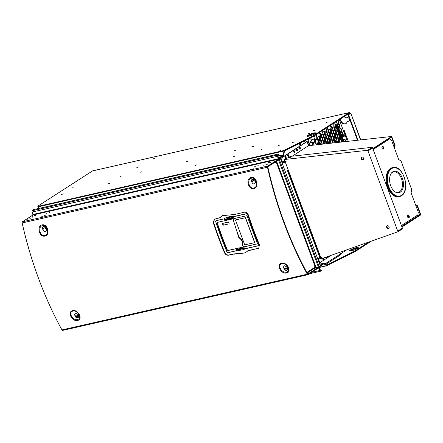 <?xml version="1.0" encoding="UTF-8"?>
<svg xmlns="http://www.w3.org/2000/svg" width="443" height="443" viewBox="0 0 443 443"><rect width="100%" height="100%" fill="white"/><g stroke="black" fill="none" stroke-linecap="round" stroke-linejoin="round"><path stroke-width="0.66" d="M318.307 143.366A1.75 1.578 -89.4 0 1 318.667 143.449L319.514 144.44M316.922 139.65A1.75 1.578 -89.4 0 1 317.282 139.728L318.129 140.719L318.196 142.181A1.75 1.578 -89.4 0 1 316.889 143.139M315.543 135.929A1.75 1.578 -89.4 0 1 315.898 136.012L316.745 136.998L316.811 138.46A1.75 1.578 -89.4 0 1 315.505 139.423M307.497 141.821A1.75 1.578 -89.4 0 1 308.278 144.988M308.882 145.542A1.75 1.578 -89.4 0 1 309.225 145.62M311.102 142.336A1.75 1.578 -89.4 0 1 312.094 145.298M309.718 138.615A1.75 1.578 -89.4 0 1 309.679 142.109M314.702 142.851A1.75 1.578 -89.4 0 1 316.125 144.85M313.323 139.135A1.75 1.578 -89.4 0 1 313.284 142.624M337.965 127.346L337.948 127.041L337.965 127.346A1.75 1.063 -102.8 0 1 337.566 127.894M342.129 138.294L342.118 138.504A1.75 1.063 -102.8 0 1 341.714 139.052M340.75 134.572L340.733 134.783A1.75 1.063 -102.8 0 1 340.329 135.331M338.458 128.404L339.349 131.067A1.75 1.063 -102.8 0 1 338.945 131.61M338.186 128.271A1.75 1.063 -102.8 0 1 338.319 128.293L338.463 128.431M319.658 140.209A1.75 1.063 -102.8 0 1 320.754 141.334A1.75 1.063 -102.8 0 1 320.416 143.554M321.042 143.931A1.75 1.063 -102.8 0 1 321.629 144.241M318.273 136.494A1.75 1.063 -102.8 0 1 319.37 137.612A1.75 1.063 -102.8 0 1 319.038 139.833M321.983 134.102A1.75 1.063 -102.8 0 1 323.074 135.226A1.75 1.063 -102.8 0 1 322.742 137.446M324.747 141.544A1.75 1.063 -102.8 0 1 325.843 142.663A1.75 1.063 -102.8 0 1 326.02 143.754M323.362 137.823A1.75 1.063 -102.8 0 1 324.459 138.947A1.75 1.063 -102.8 0 1 324.126 141.167M319.436 133.437A1.75 1.063 -102.8 0 1 320.533 134.561A1.75 1.063 -102.8 0 1 320.195 136.782M322.205 140.88A1.75 1.063 -102.8 0 1 323.296 141.998A1.75 1.063 -102.8 0 1 323.135 144.075M320.821 137.158A1.75 1.063 -102.8 0 1 321.911 138.277A1.75 1.063 -102.8 0 1 321.579 140.497M328.23 132.379A1.75 1.063 -102.8 0 1 329.326 133.504A1.75 1.063 -102.8 0 1 328.988 135.724M329.614 136.101A1.75 1.063 -102.8 0 1 330.711 137.225A1.75 1.063 -102.8 0 1 330.373 139.445M326.851 128.658A1.75 1.063 -102.8 0 1 327.942 129.782A1.75 1.063 -102.8 0 1 327.61 132.003M330.999 139.822A1.75 1.063 -102.8 0 1 332.095 140.94A1.75 1.063 -102.8 0 1 331.835 143.106M330.777 133.044A1.75 1.063 -102.8 0 1 331.868 134.168A1.75 1.063 -102.8 0 1 331.536 136.389M332.161 136.765A1.75 1.063 -102.8 0 1 333.252 137.889A1.75 1.063 -102.8 0 1 332.92 140.11M329.393 129.328A1.75 1.063 -102.8 0 1 330.489 130.447A1.75 1.063 -102.8 0 1 330.151 132.667M333.546 140.486A1.75 1.063 -102.8 0 1 334.637 141.61A1.75 1.063 -102.8 0 1 334.808 142.779M324.525 134.766A1.75 1.063 -102.8 0 1 325.622 135.89A1.75 1.063 -102.8 0 1 325.284 138.111M325.91 138.487A1.75 1.063 -102.8 0 1 327 139.611A1.75 1.063 -102.8 0 1 326.668 141.832M323.141 131.05A1.75 1.063 -102.8 0 1 324.237 132.169A1.75 1.063 -102.8 0 1 323.899 134.39M327.294 142.209A1.75 1.063 -102.8 0 1 328.385 143.333A1.75 1.063 -102.8 0 1 328.44 143.488M327.072 135.436A1.75 1.063 -102.8 0 1 328.163 136.555A1.75 1.063 -102.8 0 1 327.831 138.775M328.457 139.152A1.75 1.063 -102.8 0 1 329.548 140.276A1.75 1.063 -102.8 0 1 329.215 142.496M325.688 131.715A1.75 1.063 -102.8 0 1 326.779 132.839A1.75 1.063 -102.8 0 1 326.447 135.06M329.836 142.873A1.75 1.063 -102.8 0 1 330.495 143.255M335.644 127.601A1.75 1.063 -102.8 0 1 336.735 128.725A1.75 1.063 -102.8 0 1 336.403 130.945M337.029 131.322A1.75 1.063 -102.8 0 1 338.12 132.446A1.75 1.063 -102.8 0 1 337.787 134.666M334.26 123.885A1.75 1.063 -102.8 0 1 335.357 125.004A1.75 1.063 -102.8 0 1 335.019 127.224M338.408 135.043A1.75 1.063 -102.8 0 1 339.504 136.167A1.75 1.063 -102.8 0 1 339.172 138.388M339.792 138.764A1.75 1.063 -102.8 0 1 340.888 139.883A1.75 1.063 -102.8 0 1 340.551 142.103M331.94 129.993A1.75 1.063 -102.8 0 1 333.031 131.117A1.75 1.063 -102.8 0 1 332.699 133.332M333.319 133.714A1.75 1.063 -102.8 0 1 334.415 134.833A1.75 1.063 -102.8 0 1 334.083 137.053M330.556 126.272A1.75 1.063 -102.8 0 1 331.646 127.396A1.75 1.063 -102.8 0 1 331.314 129.616M334.703 137.43A1.75 1.063 -102.8 0 1 335.8 138.554A1.75 1.063 -102.8 0 1 335.462 140.774M336.087 141.151A1.75 1.063 -102.8 0 1 337.184 142.275A1.75 1.063 -102.8 0 1 337.256 142.508M334.482 130.657A1.75 1.063 -102.8 0 1 335.578 131.781A1.75 1.063 -102.8 0 1 335.24 134.002M335.866 134.379A1.75 1.063 -102.8 0 1 336.957 135.497A1.75 1.063 -102.8 0 1 336.625 137.718M333.097 126.936A1.75 1.063 -102.8 0 1 334.194 128.06A1.75 1.063 -102.8 0 1 333.856 130.281M337.25 138.094A1.75 1.063 -102.8 0 1 338.341 139.218A1.75 1.063 -102.8 0 1 338.009 141.439M338.635 141.815A1.75 1.063 -102.8 0 1 339.355 142.275M339.161 128.741L338.745 128.199A1.75 1.063 77.2 0 0 338.391 128.182A1.75 1.063 77.2 0 0 337.854 130.491A1.75 1.063 77.2 0 0 339.166 131.599A1.75 1.063 77.2 0 0 339.775 130.967L337.361 124.477A1.75 1.063 77.2 0 0 337.007 124.466A1.75 1.063 77.2 0 0 336.47 126.77A1.75 1.063 77.2 0 0 337.782 127.877A1.75 1.063 77.2 0 0 338.391 127.252M340.495 132.313L339.648 130.054M316.047 134.689L317.016 137.003L317.05 138.465A1.75 1.578 90.6 0 1 314.187 138.349A1.75 1.578 90.6 0 1 316.136 136.012L315.721 134.899M317.166 137.707L318.401 140.724L318.434 142.181A1.75 1.578 90.6 0 1 315.571 142.07A1.75 1.578 90.6 0 1 317.52 139.733L317.05 138.465M318.55 141.428L319.78 144.44M344.006 141.754L342.893 139.357A1.75 1.063 77.2 0 0 342.544 139.346A1.75 1.063 77.2 0 0 342.002 141.649A1.75 1.063 77.2 0 0 342.146 141.965M342.411 137.491L341.509 135.641A1.75 1.063 77.2 0 0 341.16 135.624A1.75 1.063 77.2 0 0 340.623 137.928A1.75 1.063 77.2 0 0 341.935 139.041A1.75 1.063 77.2 0 0 342.539 138.41L342.411 137.491L343.264 139.755M341.032 133.775L340.124 131.92A1.75 1.063 77.2 0 0 339.775 131.903A1.75 1.063 77.2 0 0 339.238 134.207A1.75 1.063 77.2 0 0 340.551 135.32A1.75 1.063 77.2 0 0 341.154 134.689L341.032 133.775L341.88 136.034M319.325 142.43A1.75 1.063 77.2 0 0 320.638 143.543A1.75 1.063 77.2 0 0 321.175 141.239A1.75 1.063 77.2 0 0 319.863 140.126A1.75 1.063 77.2 0 0 319.325 142.43M322.1 144.191A1.75 1.063 77.2 0 0 321.247 143.848A1.75 1.063 77.2 0 0 320.693 144.346M317.941 138.714A1.75 1.063 77.2 0 0 319.253 139.822A1.75 1.063 77.2 0 0 319.796 137.518A1.75 1.063 77.2 0 0 318.478 136.405A1.75 1.063 77.2 0 0 317.941 138.714M321.646 136.322A1.75 1.063 77.2 0 0 322.964 137.435A1.75 1.063 77.2 0 0 323.501 135.132A1.75 1.063 77.2 0 0 322.188 134.019A1.75 1.063 77.2 0 0 321.646 136.322M326.441 143.709A1.75 1.063 77.2 0 0 326.264 142.568A1.75 1.063 77.2 0 0 324.952 141.455A1.75 1.063 77.2 0 0 324.414 143.765A1.75 1.063 77.2 0 0 324.481 143.925M323.03 140.043A1.75 1.063 77.2 0 0 324.342 141.156A1.75 1.063 77.2 0 0 324.885 138.847A1.75 1.063 77.2 0 0 323.567 137.74A1.75 1.063 77.2 0 0 323.03 140.043M319.104 135.658A1.75 1.063 77.2 0 0 320.416 136.771A1.75 1.063 77.2 0 0 320.954 134.462A1.75 1.063 77.2 0 0 319.641 133.354A1.75 1.063 77.2 0 0 319.104 135.658M323.506 144.03A1.75 1.063 77.2 0 0 323.722 141.904A1.75 1.063 77.2 0 0 322.41 140.791A1.75 1.063 77.2 0 0 321.867 143.095A1.75 1.063 77.2 0 0 322.665 144.125M320.488 139.379A1.75 1.063 77.2 0 0 321.801 140.486A1.75 1.063 77.2 0 0 322.338 138.183A1.75 1.063 77.2 0 0 321.025 137.07A1.75 1.063 77.2 0 0 320.488 139.379M327.898 134.6A1.75 1.063 77.2 0 0 329.21 135.713A1.75 1.063 77.2 0 0 329.753 133.404A1.75 1.063 77.2 0 0 328.435 132.296A1.75 1.063 77.2 0 0 327.898 134.6M329.282 138.321A1.75 1.063 77.2 0 0 330.594 139.429A1.75 1.063 77.2 0 0 331.131 137.125A1.75 1.063 77.2 0 0 329.819 136.018A1.75 1.063 77.2 0 0 329.282 138.321M326.513 130.879A1.75 1.063 77.2 0 0 327.831 131.992A1.75 1.063 77.2 0 0 328.368 129.688A1.75 1.063 77.2 0 0 327.05 128.575A1.75 1.063 77.2 0 0 326.513 130.879M332.178 143.072A1.75 1.063 77.2 0 0 332.516 140.846A1.75 1.063 77.2 0 0 331.203 139.733A1.75 1.063 77.2 0 0 330.666 142.042A1.75 1.063 77.2 0 0 331.613 143.133M330.445 135.265A1.75 1.063 77.2 0 0 331.757 136.378A1.75 1.063 77.2 0 0 332.294 134.074A1.75 1.063 77.2 0 0 330.982 132.961A1.75 1.063 77.2 0 0 330.445 135.265M331.824 138.986A1.75 1.063 77.2 0 0 333.142 140.099A1.75 1.063 77.2 0 0 333.679 137.79A1.75 1.063 77.2 0 0 332.366 136.682A1.75 1.063 77.2 0 0 331.824 138.986M329.06 131.549A1.75 1.063 77.2 0 0 330.373 132.656A1.75 1.063 77.2 0 0 330.91 130.353A1.75 1.063 77.2 0 0 329.598 129.24A1.75 1.063 77.2 0 0 329.06 131.549M335.229 142.729A1.75 1.063 77.2 0 0 335.063 141.511A1.75 1.063 77.2 0 0 333.745 140.403A1.75 1.063 77.2 0 0 333.208 142.707A1.75 1.063 77.2 0 0 333.313 142.945M324.193 136.987A1.75 1.063 77.2 0 0 325.505 138.1A1.75 1.063 77.2 0 0 326.042 135.796A1.75 1.063 77.2 0 0 324.73 134.683A1.75 1.063 77.2 0 0 324.193 136.987M325.577 140.708A1.75 1.063 77.2 0 0 326.89 141.821A1.75 1.063 77.2 0 0 327.427 139.512A1.75 1.063 77.2 0 0 326.114 138.404A1.75 1.063 77.2 0 0 325.577 140.708M322.809 133.271A1.75 1.063 77.2 0 0 324.121 134.379A1.75 1.063 77.2 0 0 324.664 132.075A1.75 1.063 77.2 0 0 323.346 130.962A1.75 1.063 77.2 0 0 322.809 133.271M328.878 143.438A1.75 1.063 77.2 0 0 328.811 143.233A1.75 1.063 77.2 0 0 327.499 142.125A1.75 1.063 77.2 0 0 326.79 143.67M326.735 137.657A1.75 1.063 77.2 0 0 328.053 138.764A1.75 1.063 77.2 0 0 328.59 136.461A1.75 1.063 77.2 0 0 327.277 135.348A1.75 1.063 77.2 0 0 326.735 137.657M328.119 141.372A1.75 1.063 77.2 0 0 329.431 142.485A1.75 1.063 77.2 0 0 329.974 140.182A1.75 1.063 77.2 0 0 328.656 139.069A1.75 1.063 77.2 0 0 328.119 141.372M325.35 133.936A1.75 1.063 77.2 0 0 326.668 135.043A1.75 1.063 77.2 0 0 327.205 132.739A1.75 1.063 77.2 0 0 325.893 131.632A1.75 1.063 77.2 0 0 325.35 133.936M330.96 143.205A1.75 1.063 77.2 0 0 330.041 142.79A1.75 1.063 77.2 0 0 329.454 143.371M335.307 129.821A1.75 1.063 77.2 0 0 336.625 130.934A1.75 1.063 77.2 0 0 337.162 128.631A1.75 1.063 77.2 0 0 335.849 127.518A1.75 1.063 77.2 0 0 335.307 129.821M336.691 133.542A1.75 1.063 77.2 0 0 338.009 134.655A1.75 1.063 77.2 0 0 338.546 132.352A1.75 1.063 77.2 0 0 337.234 131.239A1.75 1.063 77.2 0 0 336.691 133.542M333.928 126.105A1.75 1.063 77.2 0 0 335.24 127.213A1.75 1.063 77.2 0 0 335.777 124.909A1.75 1.063 77.2 0 0 334.465 123.796A1.75 1.063 77.2 0 0 333.928 126.105M338.075 137.264A1.75 1.063 77.2 0 0 339.388 138.377A1.75 1.063 77.2 0 0 339.931 136.067A1.75 1.063 77.2 0 0 338.613 134.96A1.75 1.063 77.2 0 0 338.075 137.264M339.46 140.985A1.75 1.063 77.2 0 0 340.772 142.092A1.75 1.063 77.2 0 0 341.315 139.789A1.75 1.063 77.2 0 0 339.997 138.676A1.75 1.063 77.2 0 0 339.46 140.985M331.602 132.213A1.75 1.063 77.2 0 0 332.92 133.321A1.75 1.063 77.2 0 0 333.457 131.017A1.75 1.063 77.2 0 0 332.139 129.904A1.75 1.063 77.2 0 0 331.602 132.213M332.986 135.935A1.75 1.063 77.2 0 0 334.299 137.042A1.75 1.063 77.2 0 0 334.842 134.738A1.75 1.063 77.2 0 0 333.524 133.625A1.75 1.063 77.2 0 0 332.986 135.935M330.218 128.492A1.75 1.063 77.2 0 0 331.536 129.605A1.75 1.063 77.2 0 0 332.073 127.296A1.75 1.063 77.2 0 0 330.76 126.189A1.75 1.063 77.2 0 0 330.218 128.492M334.371 139.65A1.75 1.063 77.2 0 0 335.683 140.763A1.75 1.063 77.2 0 0 336.22 138.46A1.75 1.063 77.2 0 0 334.908 137.347A1.75 1.063 77.2 0 0 334.371 139.65M337.693 142.458A1.75 1.063 77.2 0 0 337.605 142.175A1.75 1.063 77.2 0 0 336.292 141.068A1.75 1.063 77.2 0 0 335.595 142.69M334.149 132.878A1.75 1.063 77.2 0 0 335.462 133.991A1.75 1.063 77.2 0 0 335.999 131.682A1.75 1.063 77.2 0 0 334.686 130.574A1.75 1.063 77.2 0 0 334.149 132.878M335.534 136.599A1.75 1.063 77.2 0 0 336.846 137.707A1.75 1.063 77.2 0 0 337.383 135.403A1.75 1.063 77.2 0 0 336.071 134.29A1.75 1.063 77.2 0 0 335.534 136.599M332.765 129.157A1.75 1.063 77.2 0 0 334.077 130.27A1.75 1.063 77.2 0 0 334.62 127.966A1.75 1.063 77.2 0 0 333.302 126.853A1.75 1.063 77.2 0 0 332.765 129.157M336.913 140.315A1.75 1.063 77.2 0 0 338.23 141.428A1.75 1.063 77.2 0 0 338.768 139.124A1.75 1.063 77.2 0 0 337.455 138.011A1.75 1.063 77.2 0 0 336.913 140.315M339.814 142.22A1.75 1.063 77.2 0 0 338.834 141.732A1.75 1.063 77.2 0 0 338.219 142.397M336.303 121.631L337.776 125.02M337.605 120.795A1.75 1.462 -95.1 0 1 338.347 122.423A1.75 1.462 -95.1 0 1 337.483 123.902A1.75 1.462 -95.1 0 1 337.383 123.946M338.258 124.256A1.75 1.462 -95.1 0 1 339.698 125.69A1.75 1.462 -95.1 0 1 338.867 127.623A1.75 1.462 -95.1 0 1 338.768 127.667M339.643 127.977A1.75 1.462 -95.1 0 1 341.077 129.406A1.75 1.462 -95.1 0 1 340.252 131.338A1.75 1.462 -95.1 0 1 340.152 131.383M341.027 131.693A1.75 1.462 -95.1 0 1 342.461 133.127A1.75 1.462 -95.1 0 1 341.631 135.06A1.75 1.462 -95.1 0 1 341.536 135.104M343.796 139.135A1.75 1.462 -95.1 0 1 345.141 141.633M343.209 134.744A1.096 0.914 -95.1 0 1 343.53 136.843L343.214 137.003L343.53 136.843M347.39 141.383L339.321 119.688M337.4 123.996A1.75 1.462 84.9 0 0 337.782 123.874A1.75 1.462 84.9 0 0 338.646 122.307A1.75 1.462 84.9 0 0 337.776 120.684M338.784 127.711A1.75 1.462 84.9 0 0 339.166 127.595A1.75 1.462 84.9 0 0 339.98 125.574A1.75 1.462 84.9 0 0 338.408 124.234A1.75 1.462 84.9 0 0 337.965 124.361A1.75 1.462 84.9 0 0 337.627 124.599M340.169 131.433A1.75 1.462 84.9 0 0 340.551 131.316A1.75 1.462 84.9 0 0 341.359 129.295A1.75 1.462 84.9 0 0 339.792 127.949A1.75 1.462 84.9 0 0 339.349 128.077A1.75 1.462 84.9 0 0 339.011 128.32M341.553 135.154A1.75 1.462 84.9 0 0 341.935 135.032A1.75 1.462 84.9 0 0 342.744 133.011A1.75 1.462 84.9 0 0 341.176 131.671A1.75 1.462 84.9 0 0 340.728 131.798A1.75 1.462 84.9 0 0 340.396 132.036M345.446 141.594A1.75 1.462 84.9 0 0 343.94 139.113A1.75 1.462 84.9 0 0 343.497 139.24A1.75 1.462 84.9 0 0 343.159 139.479M343.829 136.821A1.096 0.914 84.9 0 0 343.081 134.799L342.766 134.954A1.096 0.914 84.9 0 0 343.519 136.976M341.68 139.838L342.627 141.677L342.068 139.7M341.758 139.019L341.337 138.415L341.381 138.936M340.296 136.123L341.243 137.956L340.689 135.979M340.379 135.303L339.953 134.7L340.002 135.22M338.917 132.402L339.859 134.235L339.305 132.263M338.995 131.582L338.568 130.978L338.618 131.499M337.533 128.68L338.48 130.513L337.92 128.542M337.61 127.861L337.189 127.257L337.234 127.778M336.148 124.959L337.095 126.798L336.536 124.821M337.981 127.13L337.079 124.71M340.733 134.783L339.847 132.152M342.118 138.504L341.232 135.874M343.48 141.921L342.616 139.589M337.954 127.374L337.106 125.806L337.677 127.805M337.976 128.464L338.397 129.063L338.28 128.282M339.338 131.089L338.491 129.528L339.061 131.527M339.36 132.18L339.781 132.784L339.659 132.003M336.591 124.743L337.012 125.341L336.896 124.566M340.722 134.81L339.875 133.249L340.44 135.248M340.745 135.901L341.165 136.505L341.044 135.724M343.314 141.832L342.638 140.686L342.899 141.882M342.107 138.532L341.26 136.965L341.824 138.969M342.123 139.623L342.55 140.221L342.428 139.445M340.495 253.9L346.863 249.791M368.775 242.055L355.336 250.716L326.796 265.091M340.18 255.046L340.844 254.836L340.49 253.878M350.917 248.362L352.196 247.908M350.391 250.002A4.596 0.786 -20.4 0 0 349.649 250.793A4.596 0.786 -20.4 0 0 352.816 250.411A4.596 0.786 -20.4 0 0 357.523 248.385A4.596 0.786 -20.4 0 0 358.265 247.593A4.596 0.786 -20.4 0 0 355.098 247.975A4.596 0.786 -20.4 0 0 350.391 250.002M358.016 140.198L348.547 114.737L348.037 114.853L350.191 113.436L349.294 113.258L312.93 136.699L285.597 150.343L284.384 151.268L283.825 155.078A1.096 0.664 -102.8 0 1 283.526 155.637L279.24 158.4L279.018 157.791L278.547 157.979M307.514 136.333A4.596 0.786 159.6 0 1 307.985 135.984A4.596 0.786 159.6 0 1 315.372 133.409M39.122 208.365L37.744 206.222L38.995 208.393M340.556 132.501L341.487 131.798M349.051 120.945A1.971 1.534 57.2 0 1 348.84 121.011L347.063 121.565L348.84 121.011M346.044 123.536A3.943 3.062 57.2 0 1 342.339 122.761A3.943 3.062 57.2 0 1 340.783 118.746M355.336 250.716L355.557 251.325L371.356 241.142M328.003 264.36L328.224 264.969L355.557 251.325M328.224 264.969L327.133 265.673A1.096 0.664 -102.8 0 1 327 265.728A1.096 0.664 -102.8 0 1 326.613 265.639L323.833 263.851L320.411 266.044M350.142 250.959A4.596 0.786 159.6 0 1 350.618 250.611A4.596 0.786 159.6 0 1 357.999 248.036M320.538 263.956L323.556 263.269A1.096 0.664 -102.8 0 1 323.689 263.208A1.096 0.664 -102.8 0 1 324.077 263.303L326.906 265.064M323.556 263.269L320.184 265.44M277.905 156.257L283.304 155.028L279.018 157.791M278.769 158.583L279.24 158.4M285.597 150.343L285.37 149.734L284.279 150.437A1.096 0.664 -102.8 0 0 283.98 151.002L283.304 155.028M92.797 170.854A1.096 0.664 77.2 0 0 92.653 170.86A1.096 0.664 77.2 0 0 92.521 170.915L37.744 206.222M285.37 149.734L312.703 136.09L349.067 112.655A1.096 0.664 -102.8 0 1 349.2 112.6A1.096 0.664 -102.8 0 1 349.826 112.921L349.344 113.236M196.493 164.896L195.496 165.361L196.493 164.896M314.895 133.758A4.596 0.786 -20.4 0 0 315.637 132.961A4.596 0.786 -20.4 0 0 312.47 133.349A4.596 0.786 -20.4 0 0 307.763 135.375A4.596 0.786 -20.4 0 0 307.021 136.167A4.596 0.786 -20.4 0 0 310.189 135.785A4.596 0.786 -20.4 0 0 314.895 133.758M328.147 121.853L326.458 122.368L328.147 121.853M315.178 130.209L313.489 130.729L315.178 130.209M309.496 133.437L308.223 133.825L309.496 133.437M294.124 142.004L292.435 142.519L294.124 142.004M279.976 145.022L278.287 145.537L279.976 145.022M280.923 150.509L279.234 151.03L280.923 150.509M262.987 148.881L261.298 149.396L262.987 148.881M253.374 146.423L251.685 146.938L253.374 146.423M235.299 150.526L233.76 150.997L235.299 150.526M187.793 161.318L186.104 161.833L187.793 161.318M142.026 171.712L140.486 172.183L142.026 171.712M138.543 166.945L136.854 167.46L138.543 166.945M154.358 158.516L152.669 159.031L154.358 158.516M121.653 175.937L119.97 176.458L121.653 175.937M110.036 183.275L108.352 183.795L110.036 183.275M63.316 193.89L61.627 194.405L63.316 193.89M74.014 186.913L72.741 187.306L74.014 186.913M234.546 156.252L233.555 156.722L234.546 156.252M350.059 113.552L350.363 113.214L349.826 112.921M312.703 136.09L312.93 136.699M350.363 113.214L350.812 113.203L360.502 139.927M348.547 114.737L350.635 113.397M348.037 114.853L357.484 140.259M341.453 131.787L340.545 132.474M340.434 118.968A3.943 3.062 -122.8 0 0 340.412 119.128A3.943 3.062 -122.8 0 0 341.769 122.766A3.943 3.062 -122.8 0 0 345.872 123.658A3.943 3.062 -122.8 0 0 347.063 121.565M348.491 121.238A1.971 1.534 -122.8 0 0 348.885 121.072A1.971 1.534 -122.8 0 0 349.239 118.824A1.971 1.534 -122.8 0 0 347.14 117.6L345.712 117.921A3.943 3.062 -122.8 0 0 343.851 116.764M343.292 130.369L344.017 129.849L347.528 139.296L346.631 139.351M341.675 131.898L340.7 132.955M343.203 139.595L344.648 139.495L343.198 139.584M342.888 135.132A0.742 0.62 -95.1 0 1 343.015 136.549M340.794 133.216L341.869 132.042M343.325 130.458L343.613 130.148L346.747 139.34M342.566 136.106A0.742 0.62 84.9 0 0 343.702 135.541A0.742 0.62 84.9 0 0 342.566 136.106M339.111 128.592L338.264 126.333M340.302 252.111L340.706 251.967M299.817 143.244L300.659 145.514M300.132 142.856L301.024 145.282L300.088 145.88L299.219 143.543M339.842 255.24A1.096 0.853 -122.8 0 0 340.313 254.038L339.886 252.255L340.49 253.85M320.389 256.53L320.61 257.139L320.267 257.366L287.806 170.09L288.183 169.852M401.729 226.39L420.23 214.467L416.625 215.735M388.112 225.808L386.977 226.212M320.638 257.128L320.715 257.416M320.743 257.411L285.336 162.204M284.91 161.064L284.389 159.524L367.729 150.271L397.748 231.13L402.371 228.106L372.557 147.94L367.906 150.886M284.024 161.036L284.711 160.599L284.871 160.953M394.259 147.591L395.073 145.525L394.724 145.747L391.357 136.682L391.534 137.297L373.034 149.219M388.871 228.289A1.534 1.191 57.2 0 1 387.038 227.176A1.534 1.191 57.2 0 1 387.237 225.747M363.31 159.552A1.534 1.191 57.2 0 1 361.477 158.439A1.534 1.191 57.2 0 1 361.676 157.016M420.23 214.467L420.501 215.06L401.962 227.01M415.6 204.971L417.129 205.995L420.501 215.06L420.85 214.833L417.478 205.768L415.379 204.367M417.129 205.995L417.478 205.768M373.144 149.529L389.602 138.925L391.512 140.198L398.683 159.486L401.092 161.091L411.619 189.394L411.104 192.882L418.275 212.169L417.871 214.938L401.413 225.542M373.061 149.302L389.602 138.925M382.22 146.594A1.423 0.864 -102.8 0 1 383.012 147.752A1.423 0.864 -102.8 0 1 382.796 149.13M407.781 215.331A1.423 0.864 -102.8 0 1 408.573 216.483A1.423 0.864 -102.8 0 1 408.363 217.867M394.724 145.747L394.137 147.253M372.812 148.632L391.701 136.461L395.073 145.525M391.701 136.461L308.538 145.697L307.027 141.622L281.017 158.389L282.324 161.905L284.384 160.997L285.962 161.191L286.139 161.806L285.558 162.182L285.381 161.568L285.962 161.191M305.604 142.33L303.754 143.526L304.324 141.3L305.604 142.33L307.027 141.622M407.925 215.209A1.423 0.864 77.2 0 0 407.61 216.86A1.423 0.864 77.2 0 0 408.728 217.912A1.423 0.864 77.2 0 0 408.9 217.834A1.423 0.864 77.2 0 0 409.216 216.184A1.423 0.864 77.2 0 0 408.097 215.132A1.423 0.864 77.2 0 0 407.925 215.209M392.216 167.709A14.885 9.015 77.2 0 0 390.405 168.484A14.885 9.015 77.2 0 0 387.132 185.783A14.885 9.015 77.2 0 0 398.811 196.747L399.492 196.592A14.885 9.015 -102.8 0 1 387.813 185.634A14.885 9.015 -102.8 0 1 391.08 168.329A14.885 9.015 -102.8 0 1 392.897 167.559L392.216 167.709M382.359 146.472A1.423 0.864 77.2 0 0 382.049 148.128A1.423 0.864 77.2 0 0 383.162 149.175A1.423 0.864 77.2 0 0 383.339 149.103A1.423 0.864 77.2 0 0 383.649 147.447A1.423 0.864 77.2 0 0 382.536 146.4A1.423 0.864 77.2 0 0 382.359 146.472M292.275 156.18L308.538 145.697M297.474 150.913A0.986 0.598 77.2 0 0 297.69 149.767A0.986 0.598 77.2 0 0 296.915 149.042A0.986 0.598 77.2 0 0 296.799 149.092A0.986 0.598 77.2 0 0 296.583 150.238A0.986 0.598 77.2 0 0 297.353 150.963A0.986 0.598 77.2 0 0 297.474 150.913M294.695 152.702A0.986 0.598 77.2 0 0 294.911 151.561A0.986 0.598 77.2 0 0 294.135 150.836A0.986 0.598 77.2 0 0 294.019 150.886A0.986 0.598 77.2 0 0 293.803 152.032A0.986 0.598 77.2 0 0 294.573 152.757A0.986 0.598 77.2 0 0 294.695 152.702M288.67 156.584A0.986 0.598 77.2 0 0 288.891 155.443A0.986 0.598 77.2 0 0 288.116 154.718A0.986 0.598 77.2 0 0 287.994 154.768A0.986 0.598 77.2 0 0 287.778 155.914A0.986 0.598 77.2 0 0 288.554 156.639A0.986 0.598 77.2 0 0 288.67 156.584M285.896 158.378A0.986 0.598 77.2 0 0 286.112 157.232A0.986 0.598 77.2 0 0 285.336 156.506A0.986 0.598 77.2 0 0 285.214 156.556A0.986 0.598 77.2 0 0 284.999 157.702A0.986 0.598 77.2 0 0 285.774 158.428A0.986 0.598 77.2 0 0 285.896 158.378M300.177 149.169A0.986 0.598 77.2 0 0 300.393 148.028A0.986 0.598 77.2 0 0 299.618 147.303A0.986 0.598 77.2 0 0 299.501 147.353A0.986 0.598 77.2 0 0 299.285 148.499A0.986 0.598 77.2 0 0 300.055 149.225A0.986 0.598 77.2 0 0 300.177 149.169M320.267 257.366L319.757 257.483L287.297 170.206L288.116 169.68M285.558 162.182L282.019 162.575L280.508 158.505L300.088 145.88M319.807 264.421L321.413 263.729M331.331 255.279L319.813 262.705L319.303 262.821L317.786 258.751L319.06 257.926L321.624 257.222L317.786 258.751M287.806 170.09L287.297 170.206M319.813 262.705L318.5 259.188L321.319 258.191L321.042 257.599M322.526 258.391A0.986 0.598 77.2 0 0 323.362 259.509A0.986 0.598 77.2 0 0 323.484 259.46A0.986 0.598 77.2 0 0 323.578 258.02M325.516 257.333A0.986 0.598 77.2 0 0 326.142 257.721A0.986 0.598 77.2 0 0 326.264 257.665A0.986 0.598 77.2 0 0 326.546 256.968M321.624 257.222L321.895 257.82L321.319 258.191M308.328 145.121A1.75 1.578 90.6 0 0 307.126 141.898M309.402 145.597A1.75 1.578 90.6 0 0 308.511 145.62M319.453 143.853L318.905 143.449A1.75 1.578 90.6 0 0 316.867 144.772M312.359 145.271A1.75 1.578 90.6 0 0 311.219 142.33A1.75 1.578 90.6 0 0 310.277 145.503M308.361 141.035A1.75 1.578 90.6 0 0 311.274 139.695A1.75 1.578 90.6 0 0 308.361 141.035M316.368 144.828A1.75 1.578 90.6 0 0 314.823 142.851A1.75 1.578 90.6 0 0 313.312 145.166M311.966 141.55A1.75 1.578 90.6 0 0 314.879 140.209A1.75 1.578 90.6 0 0 311.966 141.55M303.754 143.526L301.024 145.282M280.508 158.505L281.017 158.389M304.125 141.383A1.75 1.063 -102.8 0 1 305.221 142.508A1.75 1.063 -102.8 0 1 305.238 142.568M318.068 140.132L317.52 139.733M316.69 136.411L316.136 136.012M282.324 161.905L285.381 161.568M296.899 150.797A0.742 0.449 77.2 0 0 297.065 150.022A0.742 0.449 77.2 0 0 296.577 149.391M296.683 149.197A0.986 0.598 -102.8 0 1 297.209 149.989A0.986 0.598 -102.8 0 1 297.076 150.925M294.119 152.586A0.742 0.449 77.2 0 0 294.285 151.811A0.742 0.449 77.2 0 0 293.798 151.185M293.903 150.991A0.986 0.598 -102.8 0 1 294.429 151.777A0.986 0.598 -102.8 0 1 294.296 152.719M288.094 156.468A0.742 0.449 77.2 0 0 288.266 155.692A0.742 0.449 77.2 0 0 287.778 155.067M287.884 154.873A0.986 0.598 -102.8 0 1 288.404 155.659A0.986 0.598 -102.8 0 1 288.277 156.595M285.314 158.262A0.742 0.449 77.2 0 0 285.486 157.481A0.742 0.449 77.2 0 0 284.999 156.855M285.104 156.661A0.986 0.598 -102.8 0 1 285.624 157.453A0.986 0.598 -102.8 0 1 285.497 158.389M322.908 259.343A0.742 0.449 77.2 0 0 322.947 258.241M323.097 258.186A0.986 0.598 -102.8 0 1 323.085 259.471M325.688 257.549A0.742 0.449 77.2 0 0 325.871 257.206M326.037 257.15A0.986 0.598 -102.8 0 1 325.865 257.676M299.601 149.053A0.742 0.449 77.2 0 0 299.767 148.278A0.742 0.449 77.2 0 0 299.28 147.652M299.385 147.458A0.986 0.598 -102.8 0 1 299.911 148.244A0.986 0.598 -102.8 0 1 299.778 149.186M400.317 192.168A11.014 6.667 77.2 0 0 402.36 178.241A11.014 6.667 77.2 0 0 392.753 171.829A11.014 6.667 77.2 0 0 391.485 172.997A11.014 6.667 77.2 0 0 390.028 183.474A11.014 6.667 77.2 0 0 395.87 192.295A11.014 6.667 77.2 0 0 400.317 192.168M391.263 173.296A10.51 6.363 -102.8 0 1 392.243 172.449A10.51 6.363 -102.8 0 1 401.413 178.568A10.51 6.363 -102.8 0 1 399.464 191.858A10.51 6.363 -102.8 0 1 395.538 192.124M397.748 231.13L398.024 231.722L402.654 228.738L402.216 228.206M402.382 228.145L398.091 230.892M398.024 231.722L321.319 258.817L321.07 258.28M389.07 226.86A1.534 1.191 -122.8 0 0 387.049 225.841A1.534 1.191 -122.8 0 0 386.689 227.403A1.534 1.191 -122.8 0 0 388.71 228.416A1.534 1.191 -122.8 0 0 389.07 226.86M363.509 158.123A1.534 1.191 -122.8 0 0 361.488 157.104A1.534 1.191 -122.8 0 0 361.128 158.666A1.534 1.191 -122.8 0 0 363.149 159.685A1.534 1.191 -122.8 0 0 363.509 158.123M367.729 150.271L372.364 147.281L372.541 147.896L368.266 150.681M288.493 157.896L288.354 157.415L290.802 157.143L289.877 157.741L287.424 158.013L284.389 159.524M288.354 157.415L290.741 156.346L372.364 147.281M290.802 157.143L289.528 157.78M317.864 268.358L319.065 268.081L318.683 267.827L308.129 274.627A1.096 0.664 -102.8 0 1 307.996 274.688A1.096 0.664 -102.8 0 1 307.276 274.206A263.375 159.486 -102.8 0 1 267.483 167.221A1.096 0.664 -102.8 0 1 267.755 166.07L278.309 159.264L277.501 156.324A1.096 0.664 -102.8 0 1 277.611 155.017L278.569 153.987L278.852 154.546L277.85 156.097L278.741 158.489A1.096 0.664 -102.8 0 1 278.536 159.873L267.982 166.673L267.877 167.133A262.716 159.087 77.2 0 0 307.564 273.857L307.796 274.051M28.823 218.875L27.66 219.23L28.823 218.875M278.569 153.987L33.231 209.705L32.273 210.735A1.096 0.664 77.2 0 0 32.167 212.036L32.976 214.982L22.421 221.782A1.096 0.664 77.2 0 0 22.15 222.934A263.375 159.486 77.2 0 0 61.937 329.924A1.096 0.664 77.2 0 0 62.662 330.4A1.096 0.664 77.2 0 0 62.795 330.345M269.145 162.365L268.397 162.592L269.145 162.365M266.597 164.004L265.85 164.237L266.597 164.004M34.626 215.625L35.374 215.392L34.626 215.625M31.935 216.428L33.098 216.073L31.935 216.428M32.079 217.264L32.826 217.037L32.079 217.264M29.531 218.908L30.279 218.676L29.531 218.908M41.299 216.92L42.295 216.455L41.299 216.92M44.621 215.63L45.264 215.331L44.621 215.63M45.828 214.002L46.471 213.703L45.828 214.002M48.896 212.878L49.893 212.407L48.896 212.878M257.876 165.416L258.867 164.951L257.876 165.416M254.803 166.546L255.445 166.241L254.803 166.546M253.601 168.168L254.243 167.869L253.601 168.168M250.278 169.464L251.27 168.993L250.278 169.464M264.05 165.649L263.297 165.876L264.05 165.649M267.201 164.547L266.038 164.901L267.201 164.547M270.446 162.454L269.283 162.808L270.446 162.454M320.621 270.529L319.414 267.86A1.096 0.664 -102.8 0 0 318.589 267.162A1.096 0.664 -102.8 0 0 318.456 267.223L307.907 274.023M320.643 270.523L321.851 270.158L322.011 270.795L320.804 271.16A1.096 0.664 -102.8 0 1 320.776 271.166A1.096 0.664 -102.8 0 1 319.957 270.474L319.065 268.081M222.685 215.542L220.431 217.397M247.321 251.142L248.373 250.555L258.795 248.152M214.445 219.108L213.676 222.63A262.716 159.087 77.2 0 0 224.784 252.46C225.753 254.343 227.104 255.185 228.832 254.996L233.251 253.994L245.2 252.853M318.456 267.223L314.547 268.353L313.987 266.847M224.728 219.324L233.217 217.397M224.651 219.562L233.267 217.602M244.265 247.787L236.036 249.658M235.471 219.988L245.511 217.657L254.659 242.637L244.735 244.89L235.471 219.988L245.511 217.657L254.775 242.565M245.394 217.734L254.659 242.637M313.744 268.729A0.875 0.681 -122.8 0 0 314.12 267.766L306.811 272.473M314.884 268.275L314.281 266.658L313.821 266.957L314.12 267.766M275.336 161.933L275.563 162.542L275.097 162.841L274.876 162.232M315.466 267.904L316.152 267.6L276.559 161.147M278.763 159.58L280.557 158.882L278.713 159.679M275.059 162.725L275.037 162.127M275.225 162.62L275.563 162.542M316.152 267.6L320.477 266.226L280.557 158.882M44.926 236.053C50.585 235.067 47.6 223.388 42.102 224.906C36.392 225.936 39.333 237.62 44.926 236.053L44.87 235.471C39.732 236.789 37.666 226.34 42.539 225.67C47.08 224.197 49.97 234.463 44.87 235.471M253.9 188.591C259.559 187.605 256.575 175.926 251.076 177.444C245.367 178.474 248.307 190.163 253.9 188.591L253.845 188.015C248.706 189.327 246.646 178.878 251.519 178.213C256.06 176.74 258.945 187.007 253.845 188.015M286.61 272.982C292.291 271.969 287.119 261.719 281.654 263.208C275.867 264.272 281.084 274.516 286.61 272.982L286.416 272.057C281.853 273.541 276.742 264.709 281.964 263.618C286.981 262.383 291.261 271.404 286.416 272.057M244.53 212.208C246.242 212.031 247.504 212.928 248.329 214.905A263.375 159.486 77.2 0 0 259.437 244.735L258.734 248.218L248.025 250.782L245.029 252.964L232.902 254.216L228.488 255.218C226.755 255.412 225.404 254.564 224.435 252.687A263.375 159.486 -102.8 0 1 213.327 222.851L214.268 219.213L219.385 217.917L222.508 215.652L234.508 214.484L244.53 212.208M247.687 250.843L246.972 251.369M220.437 217.397L220.813 217.092M77.63 320.444C83.312 319.431 78.145 309.175 72.674 310.67C66.893 311.734 72.109 321.972 77.63 320.444L77.436 319.514C72.873 321.003 67.762 312.171 72.99 311.08C78.001 309.845 82.287 318.866 77.436 319.514M320.455 270.479L321.851 270.158M46.404 228.948C46.548 230.271 46.15 231.085 45.208 231.379C44.195 231.484 43.453 230.936 42.971 229.729A2.309 1.794 57.2 0 1 43.669 226.583A2.309 1.794 57.2 0 1 46.404 228.948L46.122 228.427L45.258 228.621A0.919 0.714 -122.8 0 0 44.018 227.912A0.919 0.714 -122.8 0 0 43.84 228.942L42.977 229.142L42.971 229.729M44.067 227.885L43.84 228.942M255.384 181.492C255.522 182.815 255.124 183.624 254.188 183.923C253.174 184.028 252.427 183.474 251.951 182.267A2.309 1.794 57.2 0 1 252.643 179.127A2.309 1.794 57.2 0 1 255.384 181.492L255.102 180.965L254.238 181.165A0.919 0.714 -122.8 0 0 252.992 180.451A0.919 0.714 -122.8 0 0 252.82 181.486L251.956 181.68L251.951 182.267M253.042 180.423L252.82 181.486M284.627 265.778L287.252 267.179A2.309 1.794 57.2 0 1 286.56 270.324A2.309 1.794 -122.8 0 1 283.819 267.96C283.426 266.819 283.697 266.093 284.627 265.778M284.212 268.414L285.076 268.214A0.919 0.714 -122.8 0 0 286.316 268.929A0.919 0.714 -122.8 0 0 286.494 267.893L287.357 267.699A2.032 1.578 57.2 0 1 286.516 270.031A2.032 1.578 57.2 0 1 284.212 268.414L283.819 267.96M285.076 268.214L286.344 268.901M287.357 267.699L287.252 267.179M75.653 313.234L78.273 314.641A2.309 1.794 57.2 0 1 77.58 317.786A2.309 1.794 -122.8 0 1 74.839 315.422C74.452 314.281 74.717 313.55 75.653 313.234M75.232 315.87L76.096 315.676A0.919 0.714 -122.8 0 0 77.342 316.385A0.919 0.714 -122.8 0 0 77.514 315.355L78.378 315.156A2.032 1.578 57.2 0 1 77.542 317.487A2.032 1.578 57.2 0 1 75.232 315.87L74.839 315.422M76.096 315.676L77.37 316.363M78.378 315.156L78.273 314.641M343.796 141.212L343.923 142.125M343.308 139.899L342.539 138.41M341.924 136.178L341.154 134.689M340.545 132.463L339.775 130.967M258.673 245.715L244.962 248.828L244.708 248.152A262.716 159.087 77.2 0 0 244.951 248.733L258.69 245.71L258.884 244.835A262.716 159.087 -102.8 0 1 247.537 214.323L246.734 213.747L233.09 216.849A262.716 159.087 77.2 0 0 233.295 217.463L233.007 218.15L225.077 219.949L224.213 218.864L216.007 220.73L215.669 221.561A262.716 159.087 77.2 0 0 227.015 252.073L227.868 252.615L236.285 250.799L227.868 252.615M244.597 248.041L244.159 248.34L244.713 248.944L243.766 249.592L236.839 250.865L236.59 250.057L237.719 249.276M236.839 250.865L236.551 250.234L244.137 248.512L244.558 249.044M244.409 249.149L243.766 249.597M235.826 250.168L236.069 250.755A262.716 159.087 77.2 0 1 235.826 250.168L236.069 249.503L243.999 247.703L244.708 248.152L244.11 247.775L236.069 249.503M244.951 248.733L258.596 245.638L258.884 244.835M216.954 222.486L246.989 215.663L257.566 243.822L227.325 250.683A262.716 159.087 -102.8 0 1 216.893 222.635L216.954 222.486M227.979 252.687L226.971 252.045L215.63 221.55L216.034 220.57L224.213 218.864M236.252 250.81L227.962 252.693L226.954 252.073L215.608 221.566L216.007 220.73M233.012 216.777L233.239 217.463L233.018 216.716L246.762 213.592L247.537 214.323M233.14 217.945L233.295 217.463M224.972 219.158L224.584 219.418L225.105 219.794L233.035 217.989L233.262 217.447L233.007 218.15M224.341 218.681L224.413 219.479M225.282 218.083L232.952 216.555L232.531 216.693L232.68 217.474L225.099 219.196L232.564 217.391L232.531 216.693M224.778 218.438L225 219.108L224.762 218.46L225.288 218.072L232.342 216.721M235.992 250.09L236.18 249.575L235.992 250.09L237.143 249.403M216.893 222.635L217.125 222.486A262.278 158.821 77.2 0 0 227.558 250.533L227.325 250.683M232.896 218.776L238.877 237.764L239.292 237.492A109.454 85.062 57.2 0 1 233.14 218.809M257.544 243.766L243.617 246.928L242.531 244.724A5.482 4.258 -122.8 0 0 239.292 237.492M235.587 219.911L245.511 217.657M243.617 246.928L227.558 250.533M243.412 247.061L242.255 244.901C242.814 241.978 241.69 239.597 238.877 237.764M228.61 222.081L229.064 223.361A262.19 158.766 77.2 0 1 228.627 222.07L222.475 223.305M229.064 223.366L229.103 223.853L229.048 223.377A0.659 0.399 77.2 0 0 229.103 223.853L223.122 225.216L222.951 224.751L223.122 225.216A0.659 0.399 77.2 0 1 223.255 224.407M242.531 244.724L242.255 244.901M223.156 224.341A0.742 0.449 77.2 0 0 222.951 224.751A262.19 158.766 77.2 0 1 222.508 223.455L228.51 222.004M342.539 137.834L343.209 139.634M341.16 134.113L341.83 135.918M339.775 130.397L340.445 132.197M338.391 126.676L339.061 128.476M340.523 136.699L341.348 138.914M339.139 132.978L339.964 135.198M337.754 129.256L338.579 131.477M336.37 125.541L337.195 127.756M326.613 265.639L319.093 267.351M323.988 263.89L323.639 263.967M37.976 206.377L284.279 150.437M349.067 112.655L92.521 170.915M38.275 206.798L283.98 151.002M277.839 156.074L283.42 154.806M350.014 113.436L348.475 113.79M324.99 263.912L340.313 254.038L339.681 252.333M300.282 145.758L299.418 143.443M286.411 149.933L284.389 151.24M279.273 158.378L279.594 159.231M318.905 143.449L318.434 142.181M305.764 140.27L306.357 141.865M306.213 141.943L305.615 140.348M279.156 158.433L279.472 159.286M401.308 195.823A14.885 9.015 -102.8 0 1 399.492 196.592L401.391 195.784C410.905 190.623 403.152 164.414 392.897 167.559M401.496 195.341A14.447 8.749 -102.8 0 1 388.893 186.924A14.447 8.749 -102.8 0 1 391.573 168.656A14.447 8.749 -102.8 0 1 404.177 177.073A14.447 8.749 -102.8 0 1 401.496 195.341M278.309 159.264L32.976 214.982M22.421 221.782L267.755 166.07M278.392 158.71L33.053 214.429M277.501 156.324L32.167 212.036M277.611 155.017L32.273 210.735M314.464 268.131L314.181 268.192M315.577 267.827L276.033 161.485M22.15 222.934L267.483 167.221M61.937 329.924L307.276 274.206M311.65 272.362L319.957 270.474M320.776 271.166L309.541 273.719L320.749 271.171M42.539 225.67L42.102 224.906M42.977 229.142A2.032 1.578 57.2 0 1 43.818 226.81A2.032 1.578 57.2 0 1 46.122 228.427M251.519 178.213L251.076 177.444M251.956 181.68A2.032 1.578 57.2 0 1 252.792 179.349A2.032 1.578 57.2 0 1 255.102 180.965M281.964 263.618L281.654 263.208M213.327 222.851L213.676 222.63M224.435 252.687L224.784 252.46M228.488 255.218L228.832 254.996M232.902 254.216L233.251 253.994M234.225 254.26L234.574 254.038M248.025 250.782L248.373 250.555M258.047 248.506L258.396 248.279M72.99 311.08L72.674 310.67M318.401 267.09L278.531 159.879M319.242 266.797L279.317 159.447M237.703 249.276L236.518 250.229L244.303 248.434M236.778 250.849L236.573 250.229M259.055 244.757L247.715 214.262L247.969 214.096M232.736 217.33L225.099 219.196L224.734 218.46M243.999 247.703L244.935 248.822M228.643 222.076A262.278 158.821 77.2 0 0 229.086 223.372M222.835 224.795A262.278 158.821 -102.8 0 1 222.392 223.499M222.536 223.366L228.455 221.943M341.337 138.908L340.473 136.582M339.953 135.193L339.089 132.861M338.568 131.471L337.704 129.146M337.184 127.75L336.32 125.424M320.599 263.912L323.689 263.208M319.22 267.494L327 265.728M92.653 170.86L349.2 112.6M360.735 139.899L350.812 113.203M300.288 145.753L299.429 143.438M340.058 255.151L325.716 264.393M313.915 268.657L307.115 273.038M318.589 267.162L315.527 267.86M307.996 274.688L62.662 330.4M244.735 248.927L244.071 249.403M225.498 217.934L229.889 216.494L232.88 216.544M236.091 249.608L244.099 247.781"/></g></svg>
